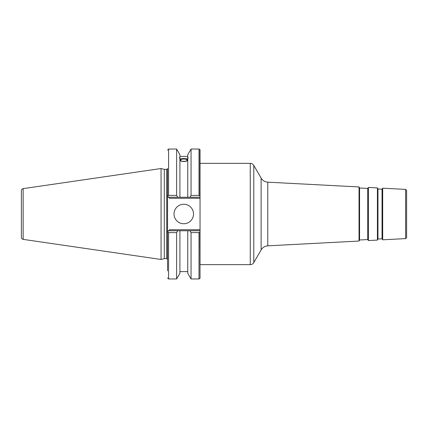 <?xml version="1.0" encoding="UTF-8"?>
<svg xmlns="http://www.w3.org/2000/svg" width="428" height="428" viewBox="0 0 428 428"><rect width="100%" height="100%" fill="white"/><g stroke="black" fill="none" stroke-linecap="round" stroke-linejoin="round"><path stroke-width="0.64" d="M161.056 259.475L23.149 239.364L23.149 188.636L161.056 168.525L161.056 259.475L164.299 258.608L166.733 258.608L167.551 259.427L167.551 231.783L167.551 261.016M23.149 188.636A2.044 2.044 0 0 0 21.4 190.658L21.4 237.342A2.044 2.044 0 0 0 23.149 239.364M21.4 214L21.4 232.725M166.733 258.608L166.733 169.392L164.299 169.392L164.299 258.608M166.733 169.392L167.551 168.573L167.551 196.217L168.573 197.244L177.674 197.244L176.614 195.398L176.614 149.035L179.915 154.743L179.915 157.739C179.423 157.237 179.423 157.638 179.915 158.938L179.915 157.739L179.541 157.707M167.551 270.817L167.551 196.217L167.84 196.506M183.837 159.007A3.376 1.156 0 0 0 180.461 160.163A3.376 1.156 0 0 0 183.837 161.319A3.376 1.156 180 0 0 187.213 160.163A3.376 1.156 180 0 0 183.837 159.007M179.915 158.938L179.915 197.244L187.748 197.244L187.748 154.743L191.049 149.035L191.049 195.398L199.009 195.398L199.009 149.035L199.897 149.543L199.897 195.912L199.009 195.398M187.748 160.505C187.116 161.078 185.811 161.404 183.837 161.495C181.836 161.393 180.525 161.062 179.915 160.495M179.915 159.296C180.541 158.841 181.852 158.595 183.837 158.553C185.827 158.601 187.132 158.847 187.748 159.291M177.101 231.762L177.674 230.756L189.989 230.756L187.748 230.756L187.748 273.257L191.049 278.965L199.009 278.965L199.009 232.602L191.049 232.602L191.049 278.965M187.748 159.553A4.296 1.471 180 0 0 183.837 158.692A4.296 1.471 0 0 0 179.915 159.564M177.465 196.88L177.272 196.543M179.915 197.244L177.674 197.244L179.915 197.244M176.614 232.602L177.674 230.756L179.915 230.756L179.915 273.257L176.614 278.965L176.614 232.602L168.573 232.602L168.573 278.965L176.614 278.965M176.614 149.035L168.573 149.035L168.573 195.398L176.614 195.398M167.84 231.495L168.573 230.756L167.551 231.783L168.573 232.602M177.674 230.756L168.573 230.756L169.595 229.734L200.036 229.734L200.036 264.643L250.246 264.643L250.246 163.357L200.036 163.357L200.036 149.73L200.036 198.266L169.595 198.266L167.551 196.217M199.009 232.602L200.036 231.901L200.036 264.643M200.036 229.734L200.036 198.266M200.036 163.357L199.897 195.912M359.574 239.99L367.748 239.562L367.748 188.438L359.574 188.01L359.574 239.99L359.039 241.05L359.039 186.95L267.773 182.168L267.773 245.833C264.868 246.068 262.648 247.427 261.117 249.915L253.793 262.599L253.793 165.401C252.975 164.09 251.792 163.405 250.246 163.357M367.748 188.438L368.39 187.443L368.39 240.557L367.748 239.562M377.956 239.027L382.044 238.813L382.044 189.187L377.956 188.973L377.956 239.027L377.421 240.087L377.421 187.913L368.39 187.443M382.044 189.187L382.691 188.192L382.691 239.808L382.044 238.813M405.632 189.395L405.632 238.605L406.6 237.583L406.6 190.417L405.632 189.395L382.691 188.192M190.118 230.981L190.562 231.762M187.748 197.244L189.989 197.244L191.049 195.398L189.989 197.244L187.748 197.244M187.748 158.949C188.256 157.761 188.256 157.36 187.748 157.734L188.133 157.691M191.049 232.602L189.989 230.756L200.036 230.756M189.989 197.244L200.036 197.244M193.515 214A9.748 9.748 0 0 0 183.767 204.252A9.748 9.748 0 0 0 174.019 214A9.748 9.748 0 0 0 183.767 223.748A9.748 9.748 0 0 0 193.515 214M168.573 195.398L167.594 196.136M179.915 159.762A4.093 1.402 180 0 1 183.837 158.761A4.093 1.402 180 0 1 187.748 159.751M267.773 182.168C264.868 181.932 262.648 180.573 261.117 178.085L261.117 249.915M200.036 278.27L199.897 232.088M164.299 169.392L161.056 168.525M179.915 156.397L187.748 156.397M179.915 271.603L187.748 271.603M191.049 149.035L199.009 149.035M168.573 278.965L167.551 277.943M253.793 262.599C252.975 263.91 251.792 264.595 250.246 264.643M261.117 178.085L253.793 165.401M359.039 241.05L267.773 245.833M359.574 188.01L359.039 186.95M377.421 240.087L368.39 240.557M377.956 188.973L377.421 187.913M405.632 238.605L382.691 239.808M199.009 278.965L199.897 278.457M168.573 149.035L167.551 150.057"/></g></svg>
